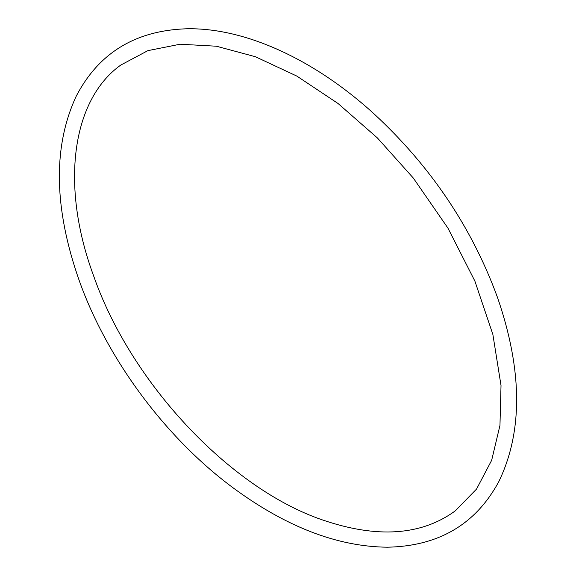 <?xml version="1.0" encoding="UTF-8"?>
<svg xmlns="http://www.w3.org/2000/svg" width="576" height="576" viewBox="0 0 576 576"><rect width="100%" height="100%" fill="white"/><g stroke="black" fill="none" stroke-linecap="round" stroke-linejoin="round"><path stroke-width="0.86" d="M93.629 275.897C59.861 184.73 72.173 99.821 120.73 65.088L147.895 50.638L180.094 44.222L216.36 46.217L255.384 56.714L296.87 76.104L338.069 103.514L377.366 137.909L413.258 177.991L447.926 228.096L474.89 281.102L492.869 334.44L501.019 385.51L499.961 425.398L491.652 460.318L476.532 489.082L455.234 510.883C421.286 535.644 376.891 538.618 322.056 519.79C229.774 488.138 130.925 382.889 93.629 275.897M79.387 281.052C53.77 208.296 52.733 146.642 76.277 96.084C98.734 52.992 135.374 30.564 186.185 28.8C244.498 27.324 314.395 59.371 374.09 113.918C430.913 166.507 472.075 227.786 497.592 297.742C522.547 370.39 522.943 431.698 498.787 481.666C475.726 524.333 438.617 546.178 387.461 547.2C337.673 546.725 286.279 526.982 233.273 487.958C165.938 438.221 107.446 359.582 79.387 281.052"/></g></svg>
